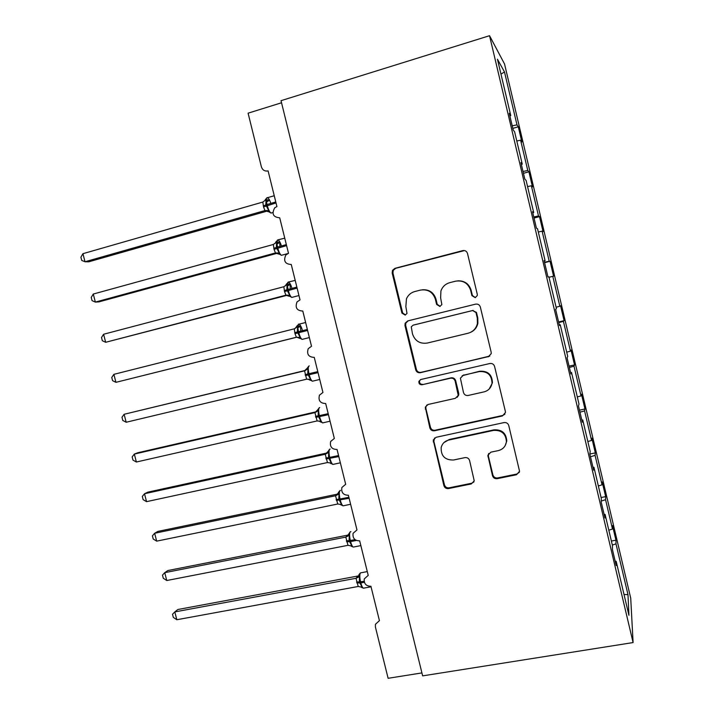 <?xml version="1.0" encoding="UTF-8"?>
<svg xmlns="http://www.w3.org/2000/svg" width="714" height="714" viewBox="0 0 714 714"><rect width="100%" height="100%" fill="white"/><g stroke="black" fill="none" stroke-linecap="round" stroke-linejoin="round"><path stroke-width="1.07" d="M475.247 297.64L477.3 295.516L477.282 294.284L467.5 253.47C466.706 251.203 465.126 250.248 462.743 250.623L394.976 268.312L392.495 270.338L392.191 273.051L401.928 313.08L405.159 315.07L406.998 313.455L405.855 306.609L406.462 298.782C408.131 295.043 410.916 292.624 414.825 291.526L420.421 290.098C427.864 288.991 432.845 292.026 435.361 299.211L436.62 304.432L439.895 306.431L441.85 304.575L440.636 297.89L440.904 291.009C442.448 286.698 445.42 283.913 449.802 282.646L455.496 281.191C463.074 280.058 468.125 283.11 470.651 290.357L471.918 295.623L475.247 297.64M492.499 475.685C493.276 477.916 494.847 478.907 497.212 478.666L516.517 474.739L519.551 471.294L508.752 425.535C507.966 423.286 506.387 422.304 504.004 422.581L436.049 437.298L433.237 440.038L443.894 485.618C444.67 487.823 446.205 488.804 448.508 488.572L471.302 483.931L474.23 480.861L469.598 460.566C468.821 458.352 467.268 457.362 464.939 457.62L453.604 459.994C445.036 460.2 440.886 456.059 441.172 447.562C442.225 443.59 444.76 441.082 448.767 440.047L493.508 430.417C501.558 429.962 505.86 433.701 506.413 441.645C505.699 446.366 503.013 449.347 498.354 450.596L490.83 452.176L487.858 455.371L492.499 475.685L492.91 474.989C493.686 477.202 495.248 478.193 497.604 477.952L516.847 474.034L519.364 472.266M489.536 35.7L281.021 100.674L422.652 675.872L633.095 642.564L630.721 598.162L504.539 63.983L489.536 35.7L633.095 642.564M488.233 356.848L491.223 353.626L491.152 352.136L480.344 307.029C479.549 304.762 477.969 303.807 475.586 304.146L407.756 320.907L405.124 323.219L404.972 325.575L415.726 369.825C416.503 372.039 418.047 372.994 420.35 372.699L489.822 356.063M494.579 366.434L505.342 411.309L505.432 412.585L502.406 415.95L434.46 430.783C432.157 431.051 430.622 430.078 429.846 427.864L425.303 407.132L428.07 404.481L455.345 398.341L458.227 395.422L455.148 381.106C454.372 378.875 452.81 377.911 450.472 378.206L422.099 384.748C419.743 384.801 418.681 383.65 418.913 381.294L420.823 379.509L489.831 363.515C492.214 363.203 493.793 364.185 494.579 366.434M281.539 102.771L248.088 113.178L261.378 166.826C262.547 170.146 264.787 171.503 268.098 170.896L276.925 206.56L274.729 207.792C271.49 213.879 273.15 217.208 279.709 217.797L288.501 253.318L285.841 254.978C283.235 260.913 285.047 264.091 291.267 264.51L300.023 299.88L297.006 301.951C294.927 307.707 296.854 310.733 302.79 311.036L311.509 346.263L308.216 348.682C306.565 354.26 308.582 357.152 314.258 357.366L322.942 392.459L319.444 395.181C318.141 400.581 320.22 403.356 325.682 403.517L334.331 438.467L330.662 441.448C329.654 446.678 331.787 449.347 337.053 449.481L345.674 484.288L341.881 487.492C341.113 492.562 343.282 495.15 348.387 495.257L356.973 529.922L353.091 533.313C352.511 538.231 354.706 540.748 359.678 540.855L368.219 575.377L364.265 578.92C363.854 583.704 366.068 586.158 370.914 586.265L379.429 620.653L375.412 624.313L375.403 626.999L388.113 678.3L421.929 672.918M544.175 260.949L545.094 260.708L544.095 260.592L547.968 276.97L548.905 276.853L556.438 308.68L555.599 309.269L559.464 325.584L560.24 324.754L567.728 356.456L567.068 357.75L570.905 373.984L571.521 372.467L578.983 404.035L578.483 406.016L582.312 422.188L582.749 419.975L590.183 451.409L589.853 454.077L593.655 470.187L593.941 467.286L601.34 498.595L601.17 501.942L604.963 517.98L605.079 514.401L612.451 545.576L612.442 549.61L616.218 565.577L616.173 561.329L615.218 561.347M605.079 514.401L604.133 514.464M593.941 467.286L592.995 467.375M582.749 419.975L581.812 420.1M571.521 372.467L570.584 372.628M560.24 324.754L559.312 324.95M545.094 260.708L537.535 228.739L536.419 228.159L532.528 211.71L533.697 212.531L532.787 212.817M533.697 212.531L526.111 180.437L524.826 179.134L520.917 162.613L522.264 164.158L521.354 164.47M611.38 541.034L615.95 540.195L612.496 525.575L612.487 529.038L605.561 499.702L601.215 501.058M608.819 530.216L612.487 529.038M601.09 497.515L605.659 496.623L602.188 481.95L602.045 484.833L595.083 455.38L590.487 456.755M598.359 485.966L602.045 484.833M589.862 454.006L595.324 452.89L591.844 438.155L591.558 440.449L584.57 410.88L579.946 412.201M587.854 441.538L591.558 440.449M579.465 410.166L584.953 408.979L581.455 394.19L581.026 395.895L574.011 366.211L569.37 367.478M577.305 396.939L581.026 395.895M569.058 366.148L574.538 364.908L571.03 350.056L570.459 351.163L563.417 321.371L558.75 322.576M566.72 352.163L570.459 351.163M558.607 321.96L564.087 320.657L560.561 305.753L559.847 306.261L552.779 276.345L549.004 277.273M556.09 307.216L559.847 306.261M544.577 262.663L550.057 261.279L549.2 261.181L542.104 231.149L538.311 232.032M544.496 262.315L549.2 261.181M534.036 218.073L539.507 216.628L538.499 215.923L531.377 185.774L527.566 186.604M533.777 216.994L538.499 215.923M523.451 173.315L528.922 171.806L527.771 170.485L520.613 140.212L521.863 141.952L518.284 126.806L516.99 124.87L504.486 71.944L500.978 74.14M523.023 171.503L527.771 170.485M522.264 164.158L514.642 131.92L513.179 129.903L509.26 113.312L510.769 115.579L509.876 115.927M512.822 128.377L518.284 126.806M512.215 125.825L516.99 124.87M612.326 545.05L615.986 543.854L615.95 540.195M605.659 496.623L605.561 499.702M595.324 452.89L595.083 455.38M584.953 408.979L584.57 410.88M574.538 364.908L574.011 366.211M564.087 320.657L563.417 321.371M550.057 261.279L553.591 276.238L552.779 276.345M463.904 250.498L463.216 250.685M539.507 216.628L543.059 231.648L542.104 231.149M528.922 171.806L532.483 186.889L531.377 185.774M624.018 594.476L627.99 594.646L615.986 543.854M627.99 594.646L628.936 615.289L616.173 561.329M510.769 115.579L497.444 59.2L504.486 71.944M516.784 141.006L520.613 140.212M475.381 297.604L472.4 295.534L471.142 290.286C469.044 283.824 464.618 280.673 457.852 280.834M422.393 289.768C429.257 289.402 433.782 292.508 435.968 299.104L437.218 304.307L440.119 306.368M464.457 250.569L395.708 268.312L393.244 270.338L392.941 273.034L402.642 312.928L405.445 314.981M408.256 320.782L405.829 323.04L405.668 325.388L416.396 369.486C417.163 371.691 418.699 372.646 420.992 372.351L488.662 356.545M475.979 312.562L472.659 310.536L413.12 325.173L411.255 326.833L412.487 333.893C414.968 341.006 419.912 344.059 427.311 343.05L468.027 333.259C473.043 331.823 476.176 328.565 477.416 323.478L477.309 318.105L475.979 312.562L476.452 312.411L472.659 310.536M413.611 325.031L473.141 310.394M470.464 332.403C474.435 330.591 476.907 327.556 477.88 323.29L477.782 317.935L477.309 318.105M476.452 312.411L477.782 317.935M427.008 404.9L425.928 406.659L425.901 408.578L430.462 427.329C431.238 429.533 432.764 430.497 435.067 430.239L502.79 415.441L504.878 414.218M457.192 397.332L458.754 394.994L458.727 393.307L455.684 380.732C454.907 378.5 453.354 377.536 451.025 377.84L422.099 384.748M420.448 379.625L419.564 380.919C419.341 383.257 420.394 384.409 422.742 384.355M484.038 391.879C488.492 390.647 491.152 387.764 492.017 383.239C491.75 374.975 487.466 371.093 479.156 371.601L463.297 375.252L460.405 378.188L463.484 392.539C464.261 394.771 465.823 395.743 468.17 395.458L484.038 391.879M489.215 388.987L492.428 382.847C492.16 374.609 487.894 370.744 479.612 371.244L479.156 371.601M462.199 375.698L479.612 371.244M488.688 453.452L488.358 456.094L492.91 474.989M505.173 445.634L506.77 441.056C506.226 433.139 501.933 429.409 493.909 429.864L493.508 430.417M444.01 442.546L449.32 439.467L493.909 429.864M434.594 437.959L433.844 441.243L444.465 484.895C445.233 487.082 446.768 488.064 449.061 487.832L471.784 483.208L473.891 481.959M82.94 253.684L80.905 257.219L81.735 260.44L85.011 261.761L264.948 210.559L263.537 206.953L262.832 202.062L82.94 253.684L85.011 261.761L88.75 261.815L267.384 211.032L264.796 210.603L268.553 211.772L268.767 210.648L265.822 204.909L275.774 201.928M266.866 201.857L269.258 200.304L267.411 199.742L266.474 201.776M265.474 199.358L266.036 199.661L265.822 204.909L263.287 205.935M264.948 210.559L268.767 210.648M262.832 202.062L266.036 199.661M93.293 294.043L91.231 297.443L92.052 300.648L95.355 302.093L275.461 252.943L274.06 249.347L273.355 244.474L93.293 294.043L95.355 302.093L99.014 301.861L277.621 253.149M277.559 253.122L275.309 252.988L279.058 254.148L279.29 253.104L276.363 247.419L286.341 244.59M280.031 247.41L279.692 242.412L277.871 241.921L276.961 243.858M281.432 245.937C280.397 242.68 279.317 240.689 278.192 239.966L275.988 241.769L276.577 242.162L276.363 247.419L273.81 248.329M275.461 252.943L279.29 253.104M279.692 242.412L277.425 243.885M273.355 244.474L276.577 242.162M103.601 334.259L101.513 337.526L102.334 340.721L105.663 342.292L285.939 295.168L284.538 291.58L283.842 286.733L103.601 334.259L105.663 342.292L287.519 295.194M287.314 295.15L285.787 295.212L289.527 296.355L289.777 295.417L286.867 289.777L296.863 287.099M290.295 288.822L290.089 284.359L288.286 283.94L287.43 285.787M291.972 288.376C290.964 284.975 289.884 282.896 288.715 282.137L286.466 284.029L287.082 284.511L286.867 289.777L284.288 290.571M285.939 295.168L289.777 295.417M290.089 284.359L287.947 285.761M283.842 286.733L287.082 284.511M113.883 374.341L111.759 377.465L112.58 380.651L115.936 382.338L296.372 337.24L294.98 333.661L294.284 328.833L113.883 374.341L115.936 382.338L296.962 337.169M296.694 337.195L299.951 338.418L300.228 337.561L297.336 331.974L307.341 329.449M300.772 331.1L300.451 326.164L298.666 325.816L297.863 327.548M296.997 325.896L297.542 326.7L297.336 331.974L294.73 332.653M296.372 337.24L300.228 337.561M300.451 326.164L298.434 327.485M294.284 328.833L297.542 326.7M305.654 370.352L124.129 414.281L126.173 422.251L306.627 379.196L304.548 370.825L305.413 370.486M126.173 422.251L122.79 420.448L121.978 417.271L124.129 414.281L304.548 370.825L307.315 368.085L307.957 368.736L307.761 374.02L317.792 371.637M308.76 366.175L307.315 368.085M305.137 374.591L307.761 374.02L310.644 379.562L310.349 380.321L308.073 379.116M306.77 379.161L310.644 379.562M304.699 370.789L307.957 368.736M316.623 411.675L137.695 452.774L134.339 454.077L136.374 462.02L317.132 420.93L314.919 412.621L316.516 411.773M136.374 462.02L132.965 460.102L132.152 456.942L134.339 454.077L314.919 412.621L317.676 409.881L318.346 410.621L318.149 415.905L328.19 413.674M319.176 407.837L317.676 409.881M315.499 416.369L318.149 415.905L321.014 421.403L320.702 422.072L319.051 421.019M317.132 420.93L321.014 421.403M315.061 412.585L318.346 410.621M327.315 452.908L147.789 492.16L144.505 493.74L146.54 501.656L327.458 462.547L325.245 454.256L327.307 452.926M146.54 501.656L143.103 499.621L142.3 496.471L144.505 493.74L325.254 454.265M329.556 449.338L328.003 451.525L328.69 452.355L328.502 457.647L338.561 455.559M325.825 457.995L328.502 457.647L331.358 463.091L331.01 463.672M327.458 462.547L331.358 463.091M325.397 454.229L328.69 452.355M337.579 494.088L157.856 531.412L154.643 533.269L156.669 541.15L337.749 504.004L335.544 495.757L337.722 494.052M156.669 541.15L153.215 538.999L152.403 535.857L154.643 533.269L335.544 495.757L338.284 493.017L338.998 493.927L338.82 499.229L348.896 497.292M338.409 492.455L338.284 493.017M336.115 499.47L338.82 499.229L341.658 504.628L341.292 505.119M337.749 504.004L341.658 504.628M335.696 495.721L338.998 493.927M347.763 535.125L167.879 570.531L164.747 572.655L166.764 580.518L347.995 545.317L345.799 537.08L347.905 535.098M166.764 580.518L163.283 578.242L162.48 575.118L164.747 572.655L345.808 537.098M350.19 531.85L348.539 534.358L349.271 535.357L349.092 540.659L355.054 539.677M346.37 540.793L349.092 540.659L351.913 546.023L351.529 546.415M347.995 545.317L351.913 546.023M345.951 537.062L349.271 535.357M357.901 576.019L177.866 609.506L174.814 611.907L176.822 619.734L358.214 586.48L356.018 578.269L358.044 575.993M176.822 619.734L173.315 617.36L172.52 614.236L174.814 611.907L356.027 578.286M367.282 571.593L360.427 572.905L358.892 574.779L359.508 576.626L359.329 581.946L364.104 581.285M356.589 581.964L359.329 581.946L362.141 587.256L361.73 587.568M358.214 586.48L362.141 587.256M356.17 578.251L359.508 576.626M471.142 290.286L470.651 290.357M437.218 304.307L436.62 304.432M435.968 299.104L435.361 299.211M402.642 312.928L401.928 313.08M392.941 273.034L392.191 273.051M395.708 268.312L394.976 268.312M463.261 250.685L462.743 250.623M472.4 295.534L471.918 295.623M420.992 372.351L420.35 372.699M416.396 369.486L415.726 369.825M405.668 325.388L404.972 325.575M413.79 324.977L413.12 325.173M502.79 415.441L502.406 415.95M435.067 430.239L434.46 430.783M430.462 427.329L429.846 427.864M425.901 408.578L425.276 409.051M458.727 393.307L458.201 393.735M455.684 380.732L455.148 381.106M451.025 377.84L450.472 378.206M463.805 374.886L463.297 375.252M488.358 456.094L487.939 456.728M449.32 439.467L448.767 440.047M471.784 483.208L471.302 483.931M449.061 487.832L448.508 488.572M444.465 484.895L443.894 485.618M433.844 441.243L433.246 441.823M516.847 474.034L516.517 474.739M497.604 477.952L497.212 478.666M270.847 203.338C269.785 200.223 268.714 198.322 267.625 197.644L267.393 197.564C266.152 197.724 266.019 200.018 266.982 204.445L267.232 205.462C268.348 209.55 269.606 212.085 270.999 213.067L271.918 212.808M263.537 206.953L276.032 202.954M265.447 199.456L264.894 200.616M284.743 238.164L277.88 239.877C276.684 240.207 276.568 242.582 277.532 247.008L277.791 248.026C278.853 251.962 280.058 254.389 281.396 255.317L282.307 255.068M274.06 249.347L286.591 245.607M278.103 253.024L279.718 253.256M275.97 241.841L275.202 243.296M295.203 280.415L288.331 282.039C287.18 282.53 287.082 284.984 288.045 289.411L288.304 290.428C289.322 294.222 290.473 296.551 291.758 297.426L292.66 297.194M284.538 291.58L297.113 288.117M286.466 284.029L285.359 285.886M302.468 330.671C301.486 327.119 300.398 324.941 299.202 324.129L298.747 324.049C297.631 324.7 297.559 327.235 298.523 331.662L298.773 332.67C299.755 336.33 300.862 338.57 302.084 339.391L302.977 339.168M294.98 333.661L307.591 330.457M296.908 326.137L295.096 328.494M309.198 365.88L309.117 365.898C308.046 366.71 307.993 369.334 308.966 373.752L309.216 374.761C310.153 378.286 311.206 380.437 312.375 381.214L313.25 381.008M305.387 375.591L318.042 372.654M319.693 407.551L319.453 407.605C318.426 408.578 318.39 411.273 319.363 415.7L319.613 416.699C320.515 420.091 321.523 422.152 322.639 422.893L323.496 422.697M315.749 417.369L328.44 414.682M330.145 449.07L329.752 449.151C328.761 450.284 328.752 453.06 329.725 457.487L329.975 458.486C330.832 461.753 331.805 463.734 332.867 464.43L333.697 464.252M326.075 458.986L338.811 456.567M329.743 462.77L330.957 463.609M328.003 451.525L325.245 454.256M340.551 490.438L340.016 490.554C339.07 491.839 339.079 494.695 340.042 499.122L340.292 500.112C341.122 503.272 342.051 505.173 343.068 505.824L343.871 505.664M336.365 500.46L349.137 498.292M340.301 504.352L341.212 505.039M353.992 546.942L360.856 545.603M350.922 531.671L350.235 531.805C349.333 533.242 349.36 536.178 350.333 540.605L350.574 541.596L356.366 540.471M346.62 541.783L350.574 541.596C351.377 544.639 352.261 546.46 353.225 547.076L350.904 545.826M350.752 545.782L351.449 546.335M348.307 535L347.727 535.152M348.539 534.358L345.799 537.08M360.427 572.905C359.561 574.493 359.615 577.51 360.579 581.937L360.829 582.927L364.345 582.276M356.83 582.954L360.829 582.927C361.587 585.855 362.435 587.613 363.355 588.193L364.104 588.059M361.141 587.051L363.355 588.193L371.048 586.792M358.669 575.823L357.866 576.046M358.749 575.546L356.018 578.269M393.244 270.338L392.495 270.338M405.829 323.04L405.124 323.219M477.88 323.29L477.416 323.478M425.928 406.659L425.303 407.132M458.754 394.994L458.227 395.422M419.564 380.919L418.913 381.294M488.287 454.738L487.858 455.371M506.77 441.056L506.413 441.645M433.844 439.458L433.237 440.038M265.537 199.268L267.625 197.644L274.247 195.734M266.697 210.46L270.999 213.067L272.819 212.549M265.474 199.563L265.224 200.286M277.443 252.908L281.396 255.317L287.688 253.604M275.988 242.001L275.729 242.796M288.099 295.203L291.758 297.426L298.952 295.551M286.475 284.279L286.225 285.118M297.006 325.896L299.202 324.129L305.628 322.505M298.702 337.356L302.084 339.391L309.358 337.579M296.917 326.414L296.738 327.235M309.242 379.348L312.375 381.214L319.729 379.464M319.729 421.198L322.639 422.893L330.055 421.206M330.163 462.886L332.867 464.43L340.355 462.815M340.56 504.432L343.068 505.824L350.619 504.28M338.418 492.455L339.891 490.679M361.213 587.069L361.659 587.488"/></g></svg>
